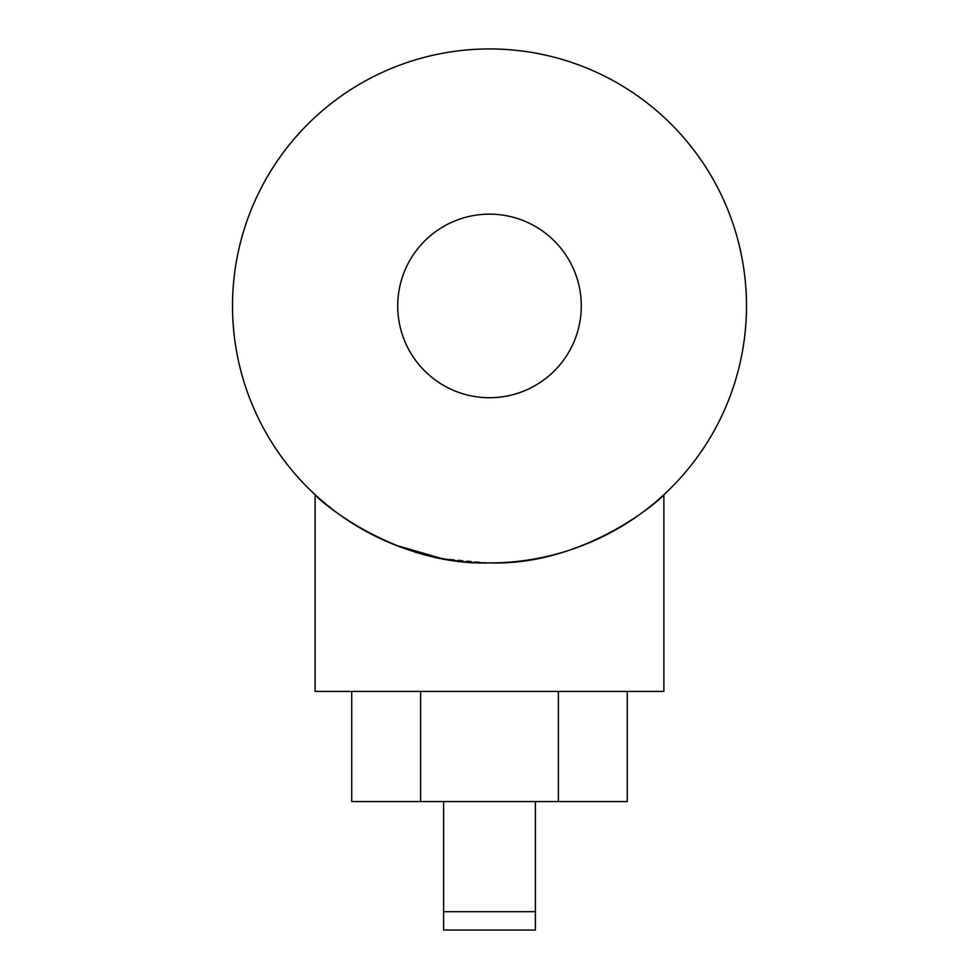 <?xml version="1.0" encoding="UTF-8"?>
<svg xmlns="http://www.w3.org/2000/svg" width="979" height="979" viewBox="0 0 979 979"><rect width="100%" height="100%" fill="white"/><g stroke="black" fill="none" stroke-linecap="round" stroke-linejoin="round"><path stroke-width="0.73" stroke-dasharray="4.89 3.67" d="M489.5 397.719A91.781 91.781 0 0 0 581.281 305.938A91.781 91.781 0 0 0 489.5 214.156A91.781 91.781 0 0 0 397.719 305.938A91.781 91.781 0 0 0 489.5 397.719M440.991 558.311L489.5 562.925A256.987 256.987 0 0 0 746.487 305.938A256.987 256.987 0 0 0 489.5 48.95A256.987 256.987 0 0 0 232.512 305.938A256.987 256.987 0 0 0 489.5 562.925C586.959 565.96 663.627 497.002 663.884 494.701M351.73 801.556L627.27 801.556M535.391 801.556L443.609 801.556L535.391 801.556L535.391 911.694L443.609 911.694L443.609 801.556M315.116 691.419L663.884 691.419M558.385 691.419L420.615 691.419L627.27 691.419L558.385 691.419L558.385 801.556M351.73 691.419L420.615 691.419L351.73 691.419M315.116 494.701L339.566 514.648M344.853 518.356L364.959 530.728M391.478 543.492L395.92 545.279M420.615 801.556L420.615 691.419M443.609 911.694L443.609 930.05L535.391 930.05L535.391 911.694"/><path stroke-width="1.47" d="M489.5 397.719A91.781 91.781 0 0 0 581.281 305.938A91.781 91.781 0 0 0 489.5 214.156A91.781 91.781 0 0 0 397.719 305.938A91.781 91.781 0 0 0 489.5 397.719M315.116 691.419L315.116 494.701C315.409 497.002 391.955 565.935 489.5 562.925A256.987 256.987 0 0 0 746.487 305.938A256.987 256.987 0 0 0 489.5 48.95A256.987 256.987 0 0 0 232.512 305.938A256.987 256.987 0 0 0 489.5 562.925C586.972 565.948 663.517 497.063 663.884 494.701L663.884 691.419L315.116 691.419M627.27 691.419L627.27 801.556L351.73 801.556L351.73 691.419M339.566 514.648L344.853 518.356M364.959 530.728L391.478 543.492M395.92 545.279L440.991 558.311M558.385 801.556L558.385 691.419M420.615 801.556L420.615 691.419M443.609 911.694L535.391 911.694L535.391 930.05L443.609 930.05L443.609 801.556M535.391 911.694L535.391 801.556"/></g></svg>
